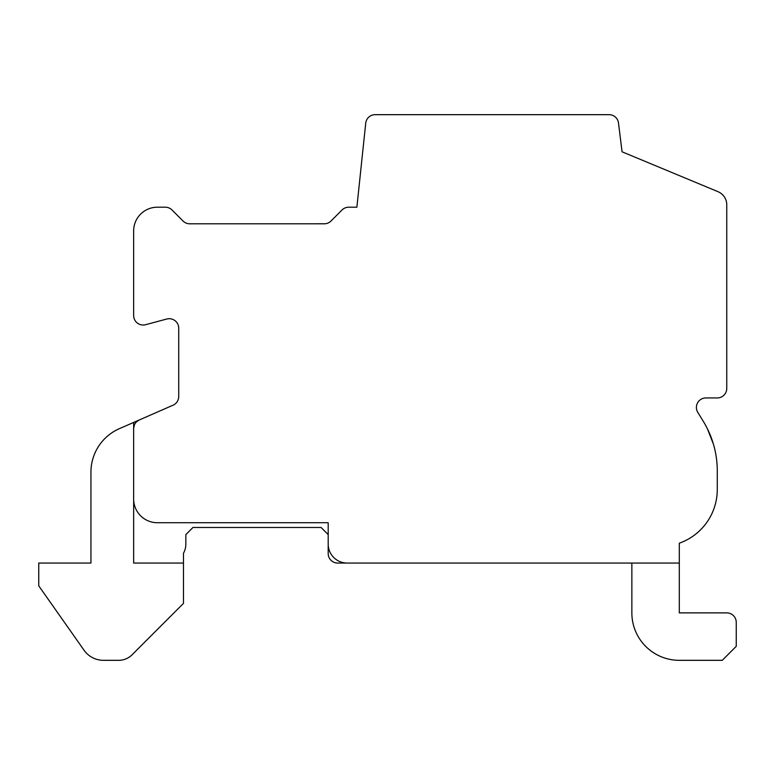 <?xml version="1.0" encoding="UTF-8"?>
<svg xmlns="http://www.w3.org/2000/svg" width="775" height="775" viewBox="0 0 775 775"><rect width="100%" height="100%" fill="white"/><g stroke="black" fill="none" stroke-linecap="round" stroke-linejoin="round"><path stroke-width="1.16" d="M337.677 563.057L679.307 563.057L679.307 543.197A56.943 56.943 0 0 0 717.272 489.519L717.272 470.9A94.899 94.899 0 0 0 703.206 421.193L697.665 412.174A9.494 9.494 0 0 1 705.88 397.943L717.272 397.943A9.494 9.494 0 0 0 726.756 388.449L726.756 204.823A14.231 14.231 0 0 0 718.222 191.774L622.054 151.793L618.528 123.206A9.494 9.494 0 0 0 609.082 114.671L375.168 114.671A9.494 9.494 0 0 0 365.722 123.206L356.878 207.196L348.74 207.196A9.494 9.494 0 0 0 341.969 210.044L331.061 220.953A9.494 9.494 0 0 1 323.921 223.791L189.642 223.801A9.494 9.494 0 0 1 182.977 220.953L172.069 210.044A9.494 9.494 0 0 0 165.443 207.196L157.373 207.196A23.725 23.725 0 0 0 133.649 230.921L133.649 315.532A9.494 9.494 0 0 0 145.506 324.725L166.858 319A9.494 9.494 0 0 1 178.725 328.193L178.725 396.519A9.494 9.494 0 0 1 173.368 405.054L139.733 419.769A9.494 9.494 0 0 0 133.649 428.304L133.649 499.003A23.725 23.725 0 0 0 157.373 522.728L328.193 522.728L328.193 553.573A9.494 9.494 0 0 0 337.677 563.057M133.658 499.003L133.658 563.057L183.472 563.057L183.472 553.273A18.978 18.978 0 0 0 185.845 544.079L185.845 534.595L192.956 527.475L321.073 527.475L328.193 534.595M133.658 428.236L133.658 422.423L138.948 420.108L136.274 422.075M134.424 424.865L133.658 428.178M328.193 544.079A18.978 18.978 0 0 0 347.171 563.057M717.069 464.719L716.759 461.067L717.069 464.719M714.589 448.502L713.659 444.976M707.478 428.914L713.446 444.22M631.857 563.057L631.857 612.88A47.449 47.449 0 0 0 679.307 660.329L722.242 660.329L736.25 646.331L736.25 622.373A9.494 9.494 0 0 0 726.756 612.88L679.307 612.88L679.307 563.057M133.658 422.423L119.476 428.623A47.449 47.449 0 0 0 90.946 472.12L90.946 563.057L38.75 563.057L38.75 585.832L84.155 650.37A23.725 23.725 0 0 0 103.482 660.329L118.672 660.329A18.978 18.978 0 0 0 132.225 654.643L183.472 603.396L183.472 563.057M726.756 612.88L679.307 612.88L726.756 612.88M736.25 646.331L736.25 622.373L736.25 646.331M118.672 660.329A18.978 18.978 0 0 0 132.225 654.643A18.978 18.978 0 0 1 118.672 660.329A18.978 18.978 0 0 0 132.225 654.643A18.978 18.978 0 0 1 118.672 660.329A18.978 18.978 0 0 0 132.225 654.643A18.978 18.978 0 0 1 118.672 660.329A18.978 18.978 0 0 0 132.225 654.643A18.978 18.978 0 0 1 118.672 660.329A18.978 18.978 0 0 0 132.225 654.643A18.978 18.978 0 0 1 118.672 660.329L103.482 660.329L118.672 660.329"/></g></svg>
